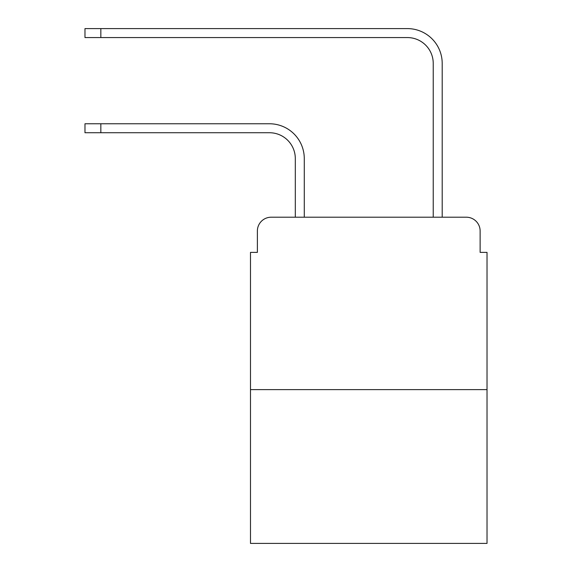 <?xml version="1.0" encoding="UTF-8"?>
<svg xmlns="http://www.w3.org/2000/svg" width="572" height="572" viewBox="0 0 572 572"><rect width="100%" height="100%" fill="white"/><g stroke="black" fill="none" stroke-linecap="round" stroke-linejoin="round"><path stroke-width="0.86" d="M257.379 231.002L257.379 252.381L257.379 231.002A13.792 13.792 0 0 1 271.171 217.21L295.309 217.21L295.309 158.594A25.862 25.862 0 0 0 269.448 132.733A25.862 25.862 0 0 1 295.309 158.594A25.862 25.862 0 0 0 269.448 132.733A25.862 25.862 0 0 1 295.309 158.594A25.862 25.862 0 0 0 269.448 132.733A25.862 25.862 0 0 1 295.309 158.594A25.862 25.862 0 0 0 269.448 132.733A25.862 25.862 0 0 1 295.309 158.594A25.862 25.862 0 0 0 269.448 132.733A25.862 25.862 0 0 1 295.309 158.594A25.862 25.862 0 0 0 269.448 132.733A25.862 25.862 0 0 1 295.309 158.594A25.862 25.862 0 0 0 269.448 132.733A25.862 25.862 0 0 1 295.309 158.594M487.022 389.618L250.486 389.618L250.486 543.4L487.022 543.4L487.022 252.381L480.13 252.381L480.13 231.002A13.792 13.792 0 0 0 466.337 217.21L271.171 217.21M250.486 389.618L250.486 252.381L257.379 252.381M304.275 217.21L304.275 158.594L304.275 217.21L304.275 158.594L304.275 217.21L304.275 158.594L304.275 217.21L304.275 158.594L304.275 217.21L304.275 158.594L304.275 217.21L304.275 158.594L304.275 217.21L304.275 158.594L304.275 217.21L314.965 217.21M422.544 217.21L433.233 217.21L433.233 63.428A25.862 25.862 0 0 0 407.371 37.566A25.862 25.862 0 0 1 433.233 63.428A25.862 25.862 0 0 0 407.371 37.566A25.862 25.862 0 0 1 433.233 63.428A25.862 25.862 0 0 0 407.371 37.566A25.862 25.862 0 0 1 433.233 63.428A25.862 25.862 0 0 0 407.371 37.566A25.862 25.862 0 0 1 433.233 63.428A25.862 25.862 0 0 0 407.371 37.566A25.862 25.862 0 0 1 433.233 63.428A25.862 25.862 0 0 0 407.371 37.566A25.862 25.862 0 0 1 433.233 63.428A25.862 25.862 0 0 0 407.371 37.566A25.862 25.862 0 0 1 433.233 63.428M442.199 217.21L442.199 63.428L442.199 217.21L442.199 63.428L442.199 217.21L442.199 63.428L442.199 217.21L442.199 63.428L442.199 217.21L442.199 63.428L442.199 217.21L442.199 63.428L442.199 217.21L442.199 63.428L442.199 217.21L466.337 217.21M480.13 252.381L480.13 231.002M84.978 123.766L100.836 123.766L100.836 132.733L84.978 132.733L84.978 123.766M100.836 132.733L269.448 132.733M304.275 158.594A34.828 34.828 0 0 0 269.448 123.766L100.836 123.766M84.978 28.6L100.836 28.6L100.836 37.566L84.978 37.566L84.978 28.6M442.199 63.428A34.828 34.828 0 0 0 407.371 28.6L100.836 28.6M100.836 37.566L407.371 37.566"/></g></svg>
